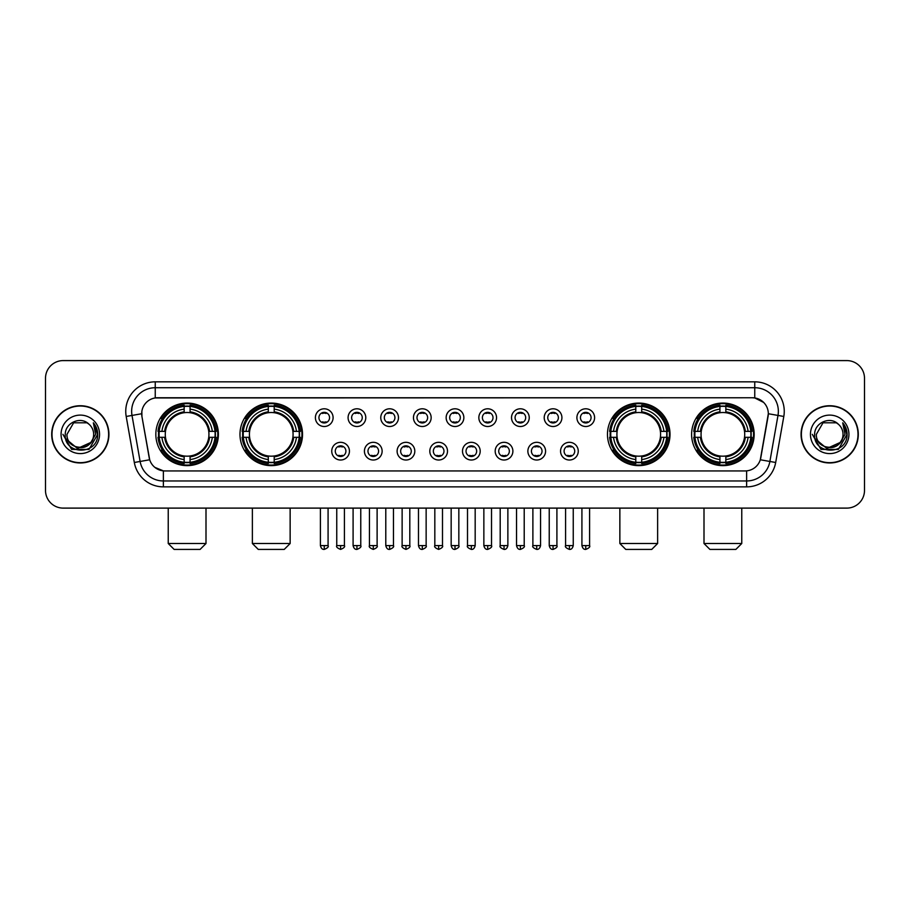 <?xml version="1.0" encoding="UTF-8"?>
<svg xmlns="http://www.w3.org/2000/svg" width="910" height="910" viewBox="0 0 910 910"><rect width="100%" height="100%" fill="white"/><g stroke="black" fill="none" stroke-linecap="round" stroke-linejoin="round"><path stroke-width="1.36" d="M239.978 434.343A31.27 31.27 0 0 0 271.26 465.624A31.27 31.27 0 0 0 302.529 434.343A31.27 31.27 0 0 0 271.26 403.073A31.27 31.27 0 0 0 239.978 434.343M607.47 434.343A31.27 31.27 0 0 0 638.74 465.624A31.27 31.27 0 0 0 670.022 434.343A31.27 31.27 0 0 0 638.74 403.073A31.27 31.27 0 0 0 607.47 434.343M691.611 434.343A31.27 31.27 0 0 0 722.881 465.624A31.27 31.27 0 0 0 754.163 434.343A31.27 31.27 0 0 0 722.881 403.073A31.27 31.27 0 0 0 691.611 434.343M155.838 434.343A31.27 31.27 0 0 0 187.119 465.624A31.27 31.27 0 0 0 218.389 434.343A31.27 31.27 0 0 0 187.119 403.073A31.27 31.27 0 0 0 155.838 434.343M349.44 451.167A8.85 8.85 0 0 1 340.59 460.016A8.85 8.85 0 0 1 331.74 451.167A8.85 8.85 0 0 1 340.59 442.317A8.85 8.85 0 0 1 349.44 451.167M335.278 451.167A5.312 5.312 0 0 0 340.59 456.479A5.312 5.312 0 0 0 345.902 451.167A5.312 5.312 0 0 0 340.59 445.854A5.312 5.312 0 0 0 335.278 451.167M382.132 451.167A8.85 8.85 0 0 1 373.282 460.016A8.85 8.85 0 0 1 364.421 451.167A8.85 8.85 0 0 1 373.282 442.317A8.85 8.85 0 0 1 382.132 451.167M367.97 451.167A5.312 5.312 0 0 0 373.282 456.479A5.312 5.312 0 0 0 378.583 451.167A5.312 5.312 0 0 0 373.282 445.854A5.312 5.312 0 0 0 367.97 451.167M414.812 451.167A8.85 8.85 0 0 1 405.962 460.016A8.85 8.85 0 0 1 397.113 451.167A8.85 8.85 0 0 1 405.962 442.317A8.85 8.85 0 0 1 414.812 451.167M400.65 451.167A5.312 5.312 0 0 0 405.962 456.479A5.312 5.312 0 0 0 411.274 451.167A5.312 5.312 0 0 0 405.962 445.854A5.312 5.312 0 0 0 400.65 451.167M447.504 451.167A8.85 8.85 0 0 1 438.654 460.016A8.85 8.85 0 0 1 429.804 451.167A8.85 8.85 0 0 1 438.654 442.317A8.85 8.85 0 0 1 447.504 451.167M433.342 451.167A5.312 5.312 0 0 0 438.654 456.479A5.312 5.312 0 0 0 443.966 451.167A5.312 5.312 0 0 0 438.654 445.854A5.312 5.312 0 0 0 433.342 451.167M480.196 451.167A8.85 8.85 0 0 1 471.346 460.016A8.85 8.85 0 0 1 462.496 451.167A8.85 8.85 0 0 1 471.346 442.317A8.85 8.85 0 0 1 480.196 451.167M466.034 451.167A5.312 5.312 0 0 0 471.346 456.479A5.312 5.312 0 0 0 476.658 451.167A5.312 5.312 0 0 0 471.346 445.854A5.312 5.312 0 0 0 466.034 451.167M512.887 451.167A8.85 8.85 0 0 1 504.038 460.016A8.85 8.85 0 0 1 495.188 451.167A8.85 8.85 0 0 1 504.038 442.317A8.85 8.85 0 0 1 512.887 451.167M498.725 451.167A5.312 5.312 0 0 0 504.038 456.479A5.312 5.312 0 0 0 509.35 451.167A5.312 5.312 0 0 0 504.038 445.854A5.312 5.312 0 0 0 498.725 451.167M545.579 451.167A8.85 8.85 0 0 1 536.718 460.016A8.85 8.85 0 0 1 527.868 451.167A8.85 8.85 0 0 1 536.718 442.317A8.85 8.85 0 0 1 545.579 451.167M531.417 451.167A5.312 5.312 0 0 0 536.718 456.479A5.312 5.312 0 0 0 542.03 451.167A5.312 5.312 0 0 0 536.718 445.854A5.312 5.312 0 0 0 531.417 451.167M578.26 451.167A8.85 8.85 0 0 1 569.41 460.016A8.85 8.85 0 0 1 560.56 451.167A8.85 8.85 0 0 1 569.41 442.317A8.85 8.85 0 0 1 578.26 451.167M564.098 451.167A5.312 5.312 0 0 0 569.41 456.479A5.312 5.312 0 0 0 574.722 451.167A5.312 5.312 0 0 0 569.41 445.854A5.312 5.312 0 0 0 564.098 451.167M333.094 417.644A8.85 8.85 0 0 1 324.244 426.506A8.85 8.85 0 0 1 315.395 417.644A8.85 8.85 0 0 1 324.244 408.795A8.85 8.85 0 0 1 333.094 417.644M318.932 417.644A5.312 5.312 0 0 0 324.244 422.957A5.312 5.312 0 0 0 329.557 417.644A5.312 5.312 0 0 0 324.244 412.344A5.312 5.312 0 0 0 318.932 417.644M365.786 417.644A8.85 8.85 0 0 1 356.936 426.506A8.85 8.85 0 0 1 348.086 417.644A8.85 8.85 0 0 1 356.936 408.795A8.85 8.85 0 0 1 365.786 417.644M351.624 417.644A5.312 5.312 0 0 0 356.936 422.957A5.312 5.312 0 0 0 362.248 417.644A5.312 5.312 0 0 0 356.936 412.344A5.312 5.312 0 0 0 351.624 417.644M398.478 417.644A8.85 8.85 0 0 1 389.616 426.506A8.85 8.85 0 0 1 380.767 417.644A8.85 8.85 0 0 1 389.616 408.795A8.85 8.85 0 0 1 398.478 417.644M384.316 417.644A5.312 5.312 0 0 0 389.616 422.957A5.312 5.312 0 0 0 394.929 417.644A5.312 5.312 0 0 0 389.616 412.344A5.312 5.312 0 0 0 384.316 417.644M431.158 417.644A8.85 8.85 0 0 1 422.308 426.506A8.85 8.85 0 0 1 413.459 417.644A8.85 8.85 0 0 1 422.308 408.795A8.85 8.85 0 0 1 431.158 417.644M416.996 417.644A5.312 5.312 0 0 0 422.308 422.957A5.312 5.312 0 0 0 427.62 417.644A5.312 5.312 0 0 0 422.308 412.344A5.312 5.312 0 0 0 416.996 417.644M463.85 417.644A8.85 8.85 0 0 1 455 426.506A8.85 8.85 0 0 1 446.15 417.644A8.85 8.85 0 0 1 455 408.795A8.85 8.85 0 0 1 463.85 417.644M449.688 417.644A5.312 5.312 0 0 0 455 422.957A5.312 5.312 0 0 0 460.312 417.644A5.312 5.312 0 0 0 455 412.344A5.312 5.312 0 0 0 449.688 417.644M496.541 417.644A8.85 8.85 0 0 1 487.692 426.506A8.85 8.85 0 0 1 478.842 417.644A8.85 8.85 0 0 1 487.692 408.795A8.85 8.85 0 0 1 496.541 417.644M482.38 417.644A5.312 5.312 0 0 0 487.692 422.957A5.312 5.312 0 0 0 493.004 417.644A5.312 5.312 0 0 0 487.692 412.344A5.312 5.312 0 0 0 482.38 417.644M529.233 417.644A8.85 8.85 0 0 1 520.384 426.506A8.85 8.85 0 0 1 511.522 417.644A8.85 8.85 0 0 1 520.384 408.795A8.85 8.85 0 0 1 529.233 417.644M515.071 417.644A5.312 5.312 0 0 0 520.384 422.957A5.312 5.312 0 0 0 525.684 417.644A5.312 5.312 0 0 0 520.384 412.344A5.312 5.312 0 0 0 515.071 417.644M561.914 417.644A8.85 8.85 0 0 1 553.064 426.506A8.85 8.85 0 0 1 544.214 417.644A8.85 8.85 0 0 1 553.064 408.795A8.85 8.85 0 0 1 561.914 417.644M547.752 417.644A5.312 5.312 0 0 0 553.064 422.957A5.312 5.312 0 0 0 558.376 417.644A5.312 5.312 0 0 0 553.064 412.344A5.312 5.312 0 0 0 547.752 417.644M594.605 417.644A8.85 8.85 0 0 1 585.756 426.506A8.85 8.85 0 0 1 576.906 417.644A8.85 8.85 0 0 1 585.756 408.795A8.85 8.85 0 0 1 594.605 417.644M580.443 417.644A5.312 5.312 0 0 0 585.756 422.957A5.312 5.312 0 0 0 591.068 417.644A5.312 5.312 0 0 0 585.756 412.344A5.312 5.312 0 0 0 580.443 417.644M134.316 462.485L126.194 416.462A29.507 29.507 0 0 1 155.246 381.836L754.754 381.836A29.507 29.507 0 0 1 783.806 416.462L775.684 462.485A29.507 29.507 0 0 1 746.632 486.861L163.368 486.861A29.507 29.507 0 0 1 134.316 462.485L140.117 461.461L132.007 415.438A23.603 23.603 0 0 1 155.246 387.728L754.754 387.728A23.603 23.603 0 0 1 777.993 415.438L769.883 461.461A23.603 23.603 0 0 1 746.632 480.958L163.368 480.958A23.603 23.603 0 0 1 140.117 461.461L149.695 459.766L141.926 416.462A15.936 15.936 0 0 1 157.612 397.761L752.388 397.761A15.936 15.936 0 0 1 768.074 416.462L760.794 457.764A15.936 15.936 0 0 1 745.108 470.936L164.892 470.936A15.936 15.936 0 0 1 149.206 457.764L141.926 416.462L141.858 411.331M158.647 437.3A28.619 28.619 0 0 1 158.647 431.397M694.421 437.3A28.619 28.619 0 0 1 694.421 431.397M610.28 437.3A28.619 28.619 0 0 1 610.28 431.397M242.788 437.3A28.619 28.619 0 0 1 242.788 431.397M51.699 434.343A28.619 28.619 0 0 0 80.319 462.962A28.619 28.619 0 0 0 108.927 434.343A28.619 28.619 0 0 0 80.319 405.735A28.619 28.619 0 0 0 51.699 434.343M801.073 434.343A28.619 28.619 0 0 0 829.681 462.962A28.619 28.619 0 0 0 858.301 434.343A28.619 28.619 0 0 0 829.681 405.735A28.619 28.619 0 0 0 801.073 434.343M155.246 381.836L155.246 397.943L752.388 397.761L754.754 397.943L763.649 402.425M745.108 470.936L164.892 470.936M163.368 486.861L163.368 470.857L154.859 467.376M783.806 416.462L768.324 413.732L760.305 459.766L775.684 462.485M864.5 378.287A17.7 17.7 0 0 0 846.801 360.587L63.2 360.587A17.7 17.7 0 0 0 45.5 378.287L45.5 490.399A17.7 17.7 0 0 0 63.2 508.11L846.801 508.11A17.7 17.7 0 0 0 864.5 490.399L864.5 378.287L864.5 490.399M45.5 378.287L45.5 490.399M846.801 360.587L63.2 360.587M63.2 508.11L846.801 508.11M108.631 434.343A28.324 28.324 0 0 0 80.319 406.031A28.324 28.324 0 0 0 51.995 434.343A28.324 28.324 0 0 0 80.319 462.667A28.324 28.324 0 0 0 108.631 434.343M91.387 442.203L77.475 448.505L65.668 438.677M93.65 434.343C94.469 451.553 66.157 451.553 66.976 434.343L73.642 422.797L86.985 422.797L89.055 424.276C80.865 415.699 65.111 422.763 65.258 434.343C63.757 454.932 97.131 455.478 97.677 435.344L97.7 434.343C97.654 429.975 96.198 426.13 93.343 422.82L95.641 434.343L90.534 442.92A13.332 13.332 0 0 0 93.65 434.343C94.469 451.553 66.157 451.553 66.976 434.343L73.642 422.797L86.985 422.797L89.055 424.276L86.985 422.797L73.642 422.797L66.976 434.343C66.157 451.553 94.469 451.553 93.65 434.343A13.332 13.332 0 0 0 89.055 424.276M90.534 442.92C83.458 452.486 66.282 446.366 66.976 434.343M61.072 434.343A19.235 19.235 0 0 0 80.319 453.589A19.235 19.235 0 0 0 99.554 434.343A19.235 19.235 0 0 0 80.319 415.108A19.235 19.235 0 0 0 61.072 434.343M93.343 422.82L97.7 434.855L96.892 429.076L97.7 434.855L96.892 429.076L97.7 434.855L93.468 422.968L97.7 434.855L93.468 422.968L97.7 434.343L89.009 449.415L71.617 449.415L62.926 434.343M93.468 422.968L97.7 434.866M858.005 434.343A28.324 28.324 0 0 0 829.681 406.031A28.324 28.324 0 0 0 801.369 434.343A28.324 28.324 0 0 0 829.681 462.667A28.324 28.324 0 0 0 858.005 434.343M840.76 442.203L826.849 448.505L815.041 438.677M843.024 434.343C843.843 451.553 815.531 451.553 816.35 434.343L823.015 422.797L836.358 422.797L838.417 424.276C830.238 415.699 814.484 422.763 814.632 434.343C813.13 454.932 846.505 455.478 847.051 435.344L847.073 434.343C847.028 429.975 845.572 426.13 842.717 422.82L845.015 434.343L839.907 442.92A13.332 13.332 0 0 0 843.024 434.343C843.843 451.553 815.531 451.553 816.35 434.343L823.015 422.797L836.358 422.797L838.417 424.276L836.358 422.797L823.015 422.797L816.35 434.343C815.531 451.553 843.843 451.553 843.024 434.343A13.332 13.332 0 0 0 838.417 424.276M839.907 442.92C832.832 452.486 815.656 446.366 816.35 434.343M810.446 434.343A19.235 19.235 0 0 0 829.681 453.589A19.235 19.235 0 0 0 848.928 434.343A19.235 19.235 0 0 0 829.681 415.108A19.235 19.235 0 0 0 810.446 434.343M842.717 422.82L847.073 434.855L846.266 429.076L847.073 434.855L846.266 429.076L847.073 434.855L842.842 422.968L847.073 434.855L842.842 422.968L847.073 434.343L838.383 449.415L820.991 449.415L812.3 434.343M842.842 422.968L847.073 434.866M200.098 549.413L174.129 549.413L168.236 543.509L206.001 543.509L200.098 549.413M190.065 462.28L190.065 463.463A29.268 29.268 0 0 0 216.227 437.3L215.044 437.3A28.085 28.085 0 0 1 190.065 462.28L190.065 459.55A25.378 25.378 0 0 0 212.314 437.3L208.743 437.3A21.829 21.829 0 0 0 190.065 412.719L190.065 406.417A28.085 28.085 0 0 1 215.044 431.397L216.227 431.397A29.268 29.268 0 0 0 190.065 405.234L190.065 406.417M159.182 437.3L157.999 437.3A29.268 29.268 0 0 0 184.161 463.463L184.161 462.28A28.085 28.085 0 0 1 159.182 437.3L161.912 437.3A25.378 25.378 0 0 0 184.161 459.55L184.161 455.978A21.829 21.829 0 0 0 208.743 437.3L209.618 437.3A22.693 22.693 0 0 1 190.065 456.854L190.065 459.55M184.161 406.417L184.161 405.234A29.268 29.268 0 0 0 157.999 431.397L159.182 431.397A28.085 28.085 0 0 1 184.161 406.417L184.161 409.147A25.378 25.378 0 0 0 161.912 431.397L165.483 431.397A21.829 21.829 0 0 0 184.161 455.978L184.161 456.854A22.693 22.693 0 0 1 164.608 437.3L161.912 437.3M159.239 437.3A28.028 28.028 0 0 1 159.239 431.397M190.065 406.474A28.028 28.028 0 0 0 184.161 406.474M214.987 431.397A28.028 28.028 0 0 1 214.987 437.3M215.044 431.397L212.314 431.397A25.378 25.378 0 0 0 190.065 409.147M212.314 437.3L215.044 437.3M184.161 459.55L184.161 462.28M208.743 431.397L212.314 431.397M190.065 456.012L190.065 456.854M184.161 455.978A21.829 21.829 0 0 1 165.483 437.3L164.608 437.3M190.065 462.223A28.028 28.028 0 0 1 184.161 462.223M161.912 431.397L159.182 431.397M184.161 412.674L184.161 409.147M190.065 412.719A21.829 21.829 0 0 0 165.483 431.397L164.608 431.397A22.693 22.693 0 0 1 184.161 411.843M190.065 412.685L190.065 411.843A22.693 22.693 0 0 1 209.618 431.397M162.56 418.418L160.888 418.418A30.678 30.678 0 0 1 217.797 434.343A30.678 30.678 0 0 1 160.888 450.279L162.56 450.279M284.238 549.413L258.269 549.413L252.377 543.509L290.142 543.509L284.238 549.413M274.206 462.28L274.206 463.463A29.268 29.268 0 0 0 300.368 437.3L299.185 437.3A28.085 28.085 0 0 1 274.206 462.28L274.206 459.55A25.378 25.378 0 0 0 296.455 437.3L292.884 437.3A21.829 21.829 0 0 0 274.206 412.719L274.206 406.417A28.085 28.085 0 0 1 299.185 431.397L300.368 431.397A29.268 29.268 0 0 0 274.206 405.234L274.206 406.417M243.323 437.3L242.14 437.3A29.268 29.268 0 0 0 268.302 463.463L268.302 462.28A28.085 28.085 0 0 1 243.323 437.3L246.053 437.3A25.378 25.378 0 0 0 268.302 459.55L268.302 455.978A21.829 21.829 0 0 0 292.884 437.3L293.759 437.3A22.693 22.693 0 0 1 274.206 456.854L274.206 459.55M268.302 406.417L268.302 405.234A29.268 29.268 0 0 0 242.14 431.397L243.323 431.397A28.085 28.085 0 0 1 268.302 406.417L268.302 409.147A25.378 25.378 0 0 0 246.053 431.397L249.624 431.397A21.829 21.829 0 0 0 268.302 455.978L268.302 456.854A22.693 22.693 0 0 1 248.749 437.3L246.053 437.3M243.38 437.3A28.028 28.028 0 0 1 243.38 431.397M274.206 406.474A28.028 28.028 0 0 0 268.302 406.474M299.128 431.397A28.028 28.028 0 0 1 299.128 437.3M299.185 431.397L296.455 431.397A25.378 25.378 0 0 0 274.206 409.147M296.455 437.3L299.185 437.3M268.302 459.55L268.302 462.28M292.884 431.397L296.455 431.397M274.206 456.012L274.206 456.854M268.302 455.978A21.829 21.829 0 0 1 249.624 437.3L248.749 437.3M274.206 462.223A28.028 28.028 0 0 1 268.302 462.223M246.053 431.397L243.323 431.397M268.302 412.674L268.302 409.147M274.206 412.719A21.829 21.829 0 0 0 249.624 431.397L248.749 431.397A22.693 22.693 0 0 1 268.302 411.843M274.206 412.685L274.206 411.843A22.693 22.693 0 0 1 293.759 431.397M246.701 418.418L245.029 418.418A30.678 30.678 0 0 1 301.938 434.343A30.678 30.678 0 0 1 245.029 450.279L246.701 450.279M651.731 549.413L625.761 549.413L619.858 543.509L657.623 543.509L651.731 549.413M641.698 462.28L641.698 463.463A29.268 29.268 0 0 0 667.86 437.3L666.677 437.3A28.085 28.085 0 0 1 641.698 462.28L641.698 459.55A25.378 25.378 0 0 0 663.947 437.3L660.376 437.3A21.829 21.829 0 0 0 641.698 412.719L641.698 406.417A28.085 28.085 0 0 1 666.677 431.397L667.86 431.397A29.268 29.268 0 0 0 641.698 405.234L641.698 406.417M610.815 437.3L609.632 437.3A29.268 29.268 0 0 0 635.794 463.463L635.794 462.28A28.085 28.085 0 0 1 610.815 437.3L613.545 437.3A25.378 25.378 0 0 0 635.794 459.55L635.794 455.978A21.829 21.829 0 0 0 660.376 437.3L661.252 437.3A22.693 22.693 0 0 1 641.698 456.854L641.698 459.55M635.794 406.417L635.794 405.234A29.268 29.268 0 0 0 609.632 431.397L610.815 431.397A28.085 28.085 0 0 1 635.794 406.417L635.794 409.147A25.378 25.378 0 0 0 613.545 431.397L617.116 431.397A21.829 21.829 0 0 0 635.794 455.978L635.794 456.854A22.693 22.693 0 0 1 616.241 437.3L613.545 437.3M610.872 437.3A28.028 28.028 0 0 1 610.872 431.397M641.698 406.474A28.028 28.028 0 0 0 635.794 406.474M666.62 431.397A28.028 28.028 0 0 1 666.62 437.3M666.677 431.397L663.947 431.397A25.378 25.378 0 0 0 641.698 409.147M663.947 437.3L666.677 437.3M635.794 459.55L635.794 462.28M660.376 431.397L663.947 431.397M641.698 456.012L641.698 456.854M635.794 455.978A21.829 21.829 0 0 1 617.116 437.3L616.241 437.3M641.698 462.223A28.028 28.028 0 0 1 635.794 462.223M613.545 431.397L610.815 431.397M635.794 412.674L635.794 409.147M641.698 412.719A21.829 21.829 0 0 0 617.116 431.397L616.241 431.397A22.693 22.693 0 0 1 635.794 411.843M641.698 412.685L641.698 411.843A22.693 22.693 0 0 1 661.252 431.397M614.193 418.418L612.521 418.418A30.678 30.678 0 0 1 669.43 434.343A30.678 30.678 0 0 1 612.521 450.279L614.193 450.279M735.871 549.413L709.902 549.413L703.999 543.509L741.764 543.509L735.871 549.413M725.839 462.28L725.839 463.463A29.268 29.268 0 0 0 752.001 437.3L750.818 437.3A28.085 28.085 0 0 1 725.839 462.28L725.839 459.55A25.378 25.378 0 0 0 748.088 437.3L744.516 437.3A21.829 21.829 0 0 0 725.839 412.719L725.839 406.417A28.085 28.085 0 0 1 750.818 431.397L752.001 431.397A29.268 29.268 0 0 0 725.839 405.234L725.839 406.417M694.956 437.3L693.773 437.3A29.268 29.268 0 0 0 719.935 463.463L719.935 462.28A28.085 28.085 0 0 1 694.956 437.3L697.686 437.3A25.378 25.378 0 0 0 719.935 459.55L719.935 455.978A21.829 21.829 0 0 0 744.516 437.3L745.392 437.3A22.693 22.693 0 0 1 725.839 456.854L725.839 459.55M719.935 406.417L719.935 405.234A29.268 29.268 0 0 0 693.773 431.397L694.956 431.397A28.085 28.085 0 0 1 719.935 406.417L719.935 409.147A25.378 25.378 0 0 0 697.686 431.397L701.257 431.397A21.829 21.829 0 0 0 719.935 455.978L719.935 456.854A22.693 22.693 0 0 1 700.381 437.3L697.686 437.3M695.012 437.3A28.028 28.028 0 0 1 695.012 431.397M725.839 406.474A28.028 28.028 0 0 0 719.935 406.474M750.761 431.397A28.028 28.028 0 0 1 750.761 437.3M750.818 431.397L748.088 431.397A25.378 25.378 0 0 0 725.839 409.147M748.088 437.3L750.818 437.3M719.935 459.55L719.935 462.28M744.516 431.397L748.088 431.397M725.839 456.012L725.839 456.854M719.935 455.978A21.829 21.829 0 0 1 701.257 437.3L700.381 437.3M725.839 462.223A28.028 28.028 0 0 1 719.935 462.223M697.686 431.397L694.956 431.397M719.935 412.674L719.935 409.147M725.839 412.719A21.829 21.829 0 0 0 701.257 431.397L700.381 431.397A22.693 22.693 0 0 1 719.935 411.843M725.839 412.685L725.839 411.843A22.693 22.693 0 0 1 745.392 431.397M698.334 418.418L696.662 418.418A30.678 30.678 0 0 1 753.571 434.343A30.678 30.678 0 0 1 696.662 450.279L698.334 450.279M322.47 422.661L322.47 421.819A4.527 4.527 0 0 0 326.019 421.819L326.019 422.661M326.019 412.639L326.019 413.481A4.527 4.527 0 0 0 322.47 413.481L322.47 412.639M355.162 422.661L355.162 421.819A4.527 4.527 0 0 0 358.699 421.819L358.699 422.661M358.699 412.639L358.699 413.481A4.527 4.527 0 0 0 355.162 413.481L355.162 412.639M387.853 422.661L387.853 421.819A4.527 4.527 0 0 0 391.391 421.819L391.391 422.661M391.391 412.639L391.391 413.481A4.527 4.527 0 0 0 387.853 413.481L387.853 412.639M420.545 422.661L420.545 421.819A4.527 4.527 0 0 0 424.083 421.819L424.083 422.661M424.083 412.639L424.083 413.481A4.527 4.527 0 0 0 420.545 413.481L420.545 412.639M453.225 422.661L453.225 421.819A4.527 4.527 0 0 0 456.774 421.819L456.774 422.661M456.774 412.639L456.774 413.481A4.527 4.527 0 0 0 453.225 413.481L453.225 412.639M485.917 422.661L485.917 421.819A4.527 4.527 0 0 0 489.455 421.819L489.455 422.661M489.455 412.639L489.455 413.481A4.527 4.527 0 0 0 485.917 413.481L485.917 412.639M518.609 422.661L518.609 421.819A4.527 4.527 0 0 0 522.147 421.819L522.147 422.661M522.147 412.639L522.147 413.481A4.527 4.527 0 0 0 518.609 413.481L518.609 412.639M551.301 422.661L551.301 421.819A4.527 4.527 0 0 0 554.838 421.819L554.838 422.661M554.838 412.639L554.838 413.481A4.527 4.527 0 0 0 551.301 413.481L551.301 412.639M583.981 422.661L583.981 421.819A4.527 4.527 0 0 0 587.53 421.819L587.53 422.661M587.53 412.639L587.53 413.481A4.527 4.527 0 0 0 583.981 413.481L583.981 412.639M338.816 456.172L338.816 455.33A4.527 4.527 0 0 0 342.353 455.33L342.353 456.172M342.353 446.162L342.353 447.003A4.527 4.527 0 0 0 338.816 447.003L338.816 446.162M371.507 456.172L371.507 455.33A4.527 4.527 0 0 0 375.045 455.33L375.045 456.172M375.045 446.162L375.045 447.003A4.527 4.527 0 0 0 371.507 447.003L371.507 446.162M404.199 456.172L404.199 455.33A4.527 4.527 0 0 0 407.737 455.33L407.737 456.172M407.737 446.162L407.737 447.003A4.527 4.527 0 0 0 404.199 447.003L404.199 446.162M436.88 456.172L436.88 455.33A4.527 4.527 0 0 0 440.429 455.33L440.429 456.172M440.429 446.162L440.429 447.003A4.527 4.527 0 0 0 436.88 447.003L436.88 446.162M469.571 456.172L469.571 455.33A4.527 4.527 0 0 0 473.12 455.33L473.12 456.172M473.12 446.162L473.12 447.003A4.527 4.527 0 0 0 469.571 447.003L469.571 446.162M502.263 456.172L502.263 455.33A4.527 4.527 0 0 0 505.801 455.33L505.801 456.172M505.801 446.162L505.801 447.003A4.527 4.527 0 0 0 502.263 447.003L502.263 446.162M534.955 456.172L534.955 455.33A4.527 4.527 0 0 0 538.492 455.33L538.492 456.172M538.492 446.162L538.492 447.003A4.527 4.527 0 0 0 534.955 447.003L534.955 446.162M567.647 456.172L567.647 455.33A4.527 4.527 0 0 0 571.184 455.33L571.184 456.172M571.184 446.162L571.184 447.003A4.527 4.527 0 0 0 567.647 447.003L567.647 446.162M754.754 381.836L754.754 397.943M126.194 416.462L132.007 415.438A23.603 23.603 0 0 1 131.643 411.331M132.007 415.438L141.676 413.732M746.632 470.857L746.632 486.861M190.065 455.978A21.829 21.829 0 0 0 208.743 437.3M184.161 462.485A28.29 28.29 0 0 0 190.065 462.485M215.249 437.3A28.29 28.29 0 0 0 215.249 431.397M190.065 406.213A28.29 28.29 0 0 0 184.161 406.213M274.206 455.978A21.829 21.829 0 0 0 292.884 437.3M268.302 462.485A28.29 28.29 0 0 0 274.206 462.485M299.39 437.3A28.29 28.29 0 0 0 299.39 431.397M274.206 406.213A28.29 28.29 0 0 0 268.302 406.213M641.698 455.978A21.829 21.829 0 0 0 660.376 437.3M635.794 462.485A28.29 28.29 0 0 0 641.698 462.485M666.882 437.3A28.29 28.29 0 0 0 666.882 431.397M641.698 406.213A28.29 28.29 0 0 0 635.794 406.213M725.839 455.978A21.829 21.829 0 0 0 744.516 437.3M719.935 462.485A28.29 28.29 0 0 0 725.839 462.485M751.023 437.3A28.29 28.29 0 0 0 751.023 431.397M725.839 406.213A28.29 28.29 0 0 0 719.935 406.213M324.244 545.579L320.411 545.579C321.082 548.309 322.356 549.583 324.244 549.413L324.244 545.579L328.078 545.579L328.078 508.11M356.936 545.579L353.091 545.579C353.762 548.309 355.048 549.583 356.936 549.413L356.936 545.579L360.769 545.579L360.769 508.11M389.616 545.579L385.783 545.579C386.454 548.309 387.74 549.583 389.616 549.413L389.616 545.579L393.461 545.579L393.461 508.11M422.308 545.579L418.475 545.579C419.146 548.309 420.42 549.583 422.308 549.413L422.308 545.579L426.142 545.579L426.142 508.11M455 545.579L451.167 545.579C451.838 548.309 453.112 549.583 455 549.413L455 545.579L458.833 545.579L458.833 508.11M487.692 545.579L483.858 545.579C484.518 548.309 485.803 549.583 487.692 549.413L487.692 545.579L491.525 545.579L491.525 508.11M520.384 545.579L516.539 545.579C517.21 548.309 518.495 549.583 520.384 549.413L520.384 545.579L524.217 545.579L524.217 508.11M553.064 545.579L549.231 545.579C549.902 548.309 551.176 549.583 553.064 549.413L553.064 545.579L556.909 545.579L556.909 508.11M585.756 545.579L581.922 545.579C582.593 548.309 583.867 549.583 585.756 549.413L585.756 545.579L589.589 545.579L589.589 508.11M340.59 545.579L336.757 545.579C335.972 546.796 337.257 548.082 340.59 549.413L340.59 545.579L344.424 545.579L344.424 508.11M373.282 545.579L369.437 545.579C368.664 546.796 369.938 548.082 373.282 549.413L373.282 545.579L377.115 545.579L377.115 508.11M405.962 545.579L402.129 545.579C401.355 546.796 402.629 548.082 405.962 549.413L405.962 545.579L409.807 545.579L409.807 508.11M438.654 545.579L434.821 545.579C434.047 546.796 435.321 548.082 438.654 549.413L438.654 545.579L442.487 545.579L442.487 508.11M471.346 545.579L467.512 545.579C466.728 546.796 468.013 548.082 471.346 549.413L471.346 545.579L475.179 545.579L475.179 508.11M504.038 545.579L500.193 545.579C499.419 546.796 500.693 548.082 504.038 549.413L504.038 545.579L507.871 545.579L507.871 508.11M536.718 545.579L532.885 545.579C532.111 546.796 533.385 548.082 536.718 549.413L536.718 545.579L540.563 545.579L540.563 508.11M569.41 545.579L565.576 545.579C564.803 546.796 566.077 548.082 569.41 549.413L569.41 545.579L573.243 545.579L573.243 508.11M206.001 508.11L206.001 543.509M168.236 508.11L168.236 543.509M290.142 508.11L290.142 543.509M252.377 508.11L252.377 543.509M657.623 508.11L657.623 543.509M619.858 508.11L619.858 543.509M741.764 508.11L741.764 543.509M703.999 508.11L703.999 543.509M320.411 545.579L320.411 508.11M328.078 545.579C328.851 546.796 327.577 548.082 324.244 549.413M353.091 545.579L353.091 508.11M360.769 545.579C361.543 546.796 360.269 548.082 356.936 549.413M385.783 545.579L385.783 508.11M393.461 545.579C394.235 546.796 392.961 548.082 389.616 549.413M418.475 545.579L418.475 508.11M426.142 545.579C426.926 546.796 425.641 548.082 422.308 549.413M451.167 545.579L451.167 508.11M458.833 545.579C459.618 546.796 458.333 548.082 455 549.413M483.858 545.579L483.858 508.11M491.525 545.579C492.299 546.796 491.025 548.082 487.692 549.413M516.539 545.579L516.539 508.11M524.217 545.579C524.99 546.796 523.716 548.082 520.384 549.413M549.231 545.579L549.231 508.11M556.909 545.579C557.682 546.796 556.408 548.082 553.064 549.413M581.922 545.579L581.922 508.11M589.589 545.579C590.374 546.796 589.088 548.082 585.756 549.413M336.757 545.579L336.757 508.11M344.424 545.579C345.197 546.796 343.923 548.082 340.59 549.413M369.437 545.579L369.437 508.11M377.115 545.579C377.889 546.796 376.615 548.082 373.282 549.413M402.129 545.579L402.129 508.11M409.807 545.579C410.581 546.796 409.307 548.082 405.962 549.413M434.821 545.579L434.821 508.11M442.487 545.579C443.272 546.796 441.987 548.082 438.654 549.413M467.512 545.579L467.512 508.11M475.179 545.579C474.508 548.309 473.234 549.583 471.346 549.413M500.193 545.579L500.193 508.11M507.871 545.579C507.2 548.309 505.926 549.583 504.038 549.413M532.885 545.579L532.885 508.11M540.563 545.579C539.892 548.309 538.606 549.583 536.718 549.413M565.576 545.579L565.576 508.11M573.243 545.579C572.583 548.309 571.298 549.583 569.41 549.413"/></g></svg>
